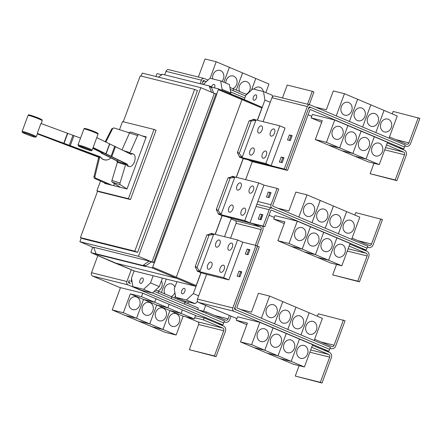 <?xml version="1.0" encoding="UTF-8"?>
<svg xmlns="http://www.w3.org/2000/svg" width="442" height="442" viewBox="0 0 442 442"><rect width="100%" height="100%" fill="white"/><g stroke="black" fill="none" stroke-linecap="round" stroke-linejoin="round"><path stroke-width="0.66" d="M98.798 157.286L37.504 133.954M37.553 133.854L98.837 157.175L98.688 157.584A6.735 6.696 68.8 0 0 98.461 158.324L93.969 176.75A1.591 1.58 68.8 0 0 94.881 178.59L107.533 184.126M80.14 137.954L40.929 123.456L37.261 133.379L100.489 156.916A6.63 6.591 -111.2 0 0 108.428 159.534L108.268 159.595A6.63 6.591 -111.2 0 1 100.328 156.976L100.489 156.916M110.859 157.888A6.63 6.591 -111.2 0 1 108.428 159.534M100.328 156.976L37.581 133.622A7.796 0.552 -159.7 0 0 37.261 133.379M99.085 156.507L98.837 157.175M93.312 147.639L127.451 164.269A6.63 3.547 -72.3 0 0 128.909 166.474A6.63 3.547 -72.3 0 0 129.186 166.584A6.63 3.547 -72.3 0 0 134.495 161.612A6.63 3.547 -72.3 0 0 133.495 154.07A6.63 3.547 -72.3 0 0 133.219 153.954A6.63 3.547 -72.3 0 0 131.119 154.346L97.03 137.744M129.186 166.584L127.904 166.175A6.63 3.547 -72.3 0 1 127.627 166.065A6.63 3.547 -72.3 0 1 126.169 163.86L93.223 147.832M117.395 162.313A6.63 3.547 107.7 0 1 116.776 160.86L101.179 153.031L100.732 152.302L92.964 148.401M93.052 148.214L102.014 152.711L102.461 153.44L117.804 161.142L117.655 161.545A6.735 3.602 107.7 0 0 117.406 162.28L111.931 180.469A1.591 0.851 107.7 0 0 112.163 182.143L120.456 187.342M118.263 159.893L117.804 161.142M111.914 185.215L95.881 178.203A1.591 1.58 -111.2 0 1 94.969 176.358L99.461 157.938A6.735 6.696 -111.2 0 1 99.688 157.197L99.837 156.788M105.798 142.142L112.539 128.865A1.591 1.58 -111.2 0 1 113.373 128.108L112.373 128.495A1.591 1.58 68.8 0 0 111.539 129.252L105.157 141.821M113.373 128.108A1.591 1.58 -111.2 0 1 114.423 128.075L129.539 132.876M126.169 163.86L127.451 164.269M130.053 153.81A6.63 3.547 -72.3 0 1 131.943 153.545L133.219 153.954M138.766 134.595L130.705 132.014A1.591 0.851 107.7 0 0 130.683 132.009A1.591 0.851 107.7 0 0 129.5 132.97L122.047 149.794M129.655 153.612L129.733 153.402A6.735 3.602 -72.3 0 1 130.025 152.689L137.611 135.561A1.591 0.851 -72.3 0 1 138.794 134.6A1.591 0.851 -72.3 0 1 138.816 134.611L146.075 137.412M116.776 160.86L117.787 161.181M127.009 188.961L120.274 184.734A1.591 0.851 -72.3 0 1 120.042 183.06L125.517 164.872A6.735 3.602 -72.3 0 1 125.766 164.137L125.915 163.733M114.461 183.585L113.693 185.657M146.153 137.197L144.39 136.76M141.777 135.749L146.274 136.871L127.003 188.972L104.61 183.397L104.787 182.922M127.02 132.075L129.622 132.722M100.505 181.049L96.881 190.845L128.384 198.69L154.009 129.423L122.5 121.578L119.5 129.688M330.069 348.125L330.964 348.5A4.243 3.569 104 0 0 331.412 348.65A4.243 3.569 104 0 0 335.732 345.926L345.047 320.743L318.306 313.798L317.406 316.234M343.401 320.047L334.086 345.23A2.122 1.785 -76 0 1 331.92 346.589A2.122 1.785 -76 0 1 331.699 346.517L314.627 339.312M273.941 304.919A6.63 5.575 -76 0 1 276.941 312.886A6.63 5.575 -76 0 1 270.045 317.555A6.63 5.575 -76 0 1 269.355 317.323A6.63 5.575 -76 0 1 266.355 309.356A6.63 5.575 -76 0 1 273.25 304.687A6.63 5.575 -76 0 1 273.941 304.919M274.581 323.804L282.786 301.621L269.598 296.057L258.443 293.278L251.47 312.135L240.398 309.378M287.14 310.488A6.63 5.575 -76 0 1 290.14 318.455A6.63 5.575 -76 0 1 283.245 323.124A6.63 5.575 -76 0 1 282.554 322.898A6.63 5.575 -76 0 1 279.554 314.931A6.63 5.575 -76 0 1 286.449 310.262A6.63 5.575 -76 0 1 287.14 310.488M274.592 323.809L282.797 301.626L295.985 307.196L287.781 329.378M300.345 316.063A6.63 5.575 -76 0 1 303.339 324.03A6.63 5.575 -76 0 1 296.444 328.699A6.63 5.575 -76 0 1 295.753 328.467A6.63 5.575 -76 0 1 292.759 320.5A6.63 5.575 -76 0 1 299.648 315.831A6.63 5.575 -76 0 1 300.345 316.063M314.179 340.522L322.389 318.339L295.985 307.196M313.544 321.632A6.63 5.575 -76 0 1 316.538 329.605A6.63 5.575 -76 0 1 309.649 334.274A6.63 5.575 -76 0 1 308.952 334.041A6.63 5.575 -76 0 1 305.958 326.074A6.63 5.575 -76 0 1 312.853 321.406A6.63 5.575 -76 0 1 313.544 321.632M395.214 179.966L370.125 173.717L396.866 180.662L395.214 179.966L404.529 154.783A2.122 1.785 104 0 0 403.618 152.103L386.546 144.899M387.28 142.915L404.353 150.12A4.243 3.569 -76 0 1 406.181 155.479L396.866 180.662M370.125 173.717L373.976 163.302M335.301 139.037A6.63 5.575 -76 0 1 332.307 131.07A6.63 5.575 -76 0 1 339.202 126.401A6.63 5.575 -76 0 1 339.892 126.633A6.63 5.575 -76 0 1 342.887 134.6A6.63 5.575 -76 0 1 335.997 139.269A6.63 5.575 -76 0 1 335.301 139.037M321.666 122.368L311.129 117.92L322.284 120.699L315.306 139.55L328.5 145.12L339.649 147.899L352.849 153.473L341.699 150.694L328.511 145.125L339.66 147.904L347.92 125.572L361.108 131.141L352.849 153.473L366.053 159.043L354.898 156.264L368.098 161.838L379.253 164.617L366.059 159.048L374.319 136.716L366.053 159.043L354.909 156.269L341.71 150.7L352.86 153.473L361.12 131.147L387.512 142.285L379.253 164.617M326.461 142.33L339.649 147.899L347.909 125.567L334.721 120.003L326.461 142.33L315.306 139.55M348.506 144.606A6.63 5.575 -76 0 1 345.506 136.639A6.63 5.575 -76 0 1 352.401 131.97A6.63 5.575 -76 0 1 353.092 132.202A6.63 5.575 -76 0 1 356.092 140.169A6.63 5.575 -76 0 1 349.197 144.838A6.63 5.575 -76 0 1 348.506 144.606M361.705 150.181A6.63 5.575 -76 0 1 358.705 142.213A6.63 5.575 -76 0 1 365.6 137.545A6.63 5.575 -76 0 1 366.291 137.777A6.63 5.575 -76 0 1 369.291 145.744A6.63 5.575 -76 0 1 362.396 150.413A6.63 5.575 -76 0 1 361.705 150.181M374.904 155.755A6.63 5.575 -76 0 1 371.91 147.788A6.63 5.575 -76 0 1 378.8 143.12A6.63 5.575 -76 0 1 379.496 143.346A6.63 5.575 -76 0 1 382.49 151.313A6.63 5.575 -76 0 1 375.595 155.982A6.63 5.575 -76 0 1 374.904 155.755M96.881 190.845L98.942 191.718L130.445 199.563L128.384 198.69M154.009 129.423L156.07 130.291L130.445 199.563M320.362 382.319L295.273 376.07L322.014 383.015L320.362 382.319L329.677 357.136A2.122 1.785 104 0 0 328.765 354.456L311.693 347.252M312.428 345.268L329.5 352.473A4.243 3.569 -76 0 1 331.329 357.832L322.014 383.015M295.273 376.07L299.123 365.656M260.448 341.39A6.63 5.575 -76 0 1 257.454 333.423A6.63 5.575 -76 0 1 264.349 328.754A6.63 5.575 -76 0 1 265.04 328.986A6.63 5.575 -76 0 1 268.034 336.953A6.63 5.575 -76 0 1 261.145 341.622A6.63 5.575 -76 0 1 260.448 341.39M246.813 324.721L236.277 320.273L247.432 323.052L240.454 341.904L280.046 358.617L291.201 361.396L304.4 366.971L293.245 364.191L280.057 358.622L291.206 361.401L299.466 339.069L291.201 361.396L278.007 355.827L286.267 333.5L312.66 344.638L304.4 366.971M240.454 341.904L251.608 344.683L264.797 350.252L253.658 347.478L264.808 350.257L277.996 355.827L266.858 353.053L278.007 355.827M273.653 346.959A6.63 5.575 -76 0 1 270.653 338.992A6.63 5.575 -76 0 1 277.548 334.323A6.63 5.575 -76 0 1 278.239 334.555A6.63 5.575 -76 0 1 281.239 342.522A6.63 5.575 -76 0 1 274.344 347.191A6.63 5.575 -76 0 1 273.653 346.959M286.852 352.534A6.63 5.575 -76 0 1 283.852 344.567A6.63 5.575 -76 0 1 290.748 339.898A6.63 5.575 -76 0 1 291.438 340.13A6.63 5.575 -76 0 1 294.438 348.097A6.63 5.575 -76 0 1 287.543 352.766A6.63 5.575 -76 0 1 286.852 352.534M300.052 358.108A6.63 5.575 -76 0 1 297.057 350.141A6.63 5.575 -76 0 1 303.947 345.473A6.63 5.575 -76 0 1 304.643 345.699A6.63 5.575 -76 0 1 307.638 353.666A6.63 5.575 -76 0 1 300.742 358.335A6.63 5.575 -76 0 1 300.052 358.108M261.388 318.24L269.598 296.057M287.792 329.384L295.996 307.201M309.185 312.77L300.98 334.953M300.991 334.953L309.196 312.77M259.266 246.835L236.89 307.323A0.53 0.448 104 0 0 237.116 307.991L330.351 347.351L329.622 349.335L236.382 309.975A2.652 2.227 -76 0 1 235.238 306.626L257.614 246.139L259.266 246.835M367.495 246.945L368.39 247.327A4.243 3.569 104 0 0 368.838 247.476A4.243 3.569 104 0 0 373.159 244.746L382.474 219.563L355.733 212.619L354.832 215.061M380.827 218.867L371.512 244.05A2.122 1.785 -76 0 1 369.346 245.415A2.122 1.785 -76 0 1 369.125 245.343L352.053 238.133M311.367 203.74A6.63 5.575 -76 0 1 314.367 211.707A6.63 5.575 -76 0 1 307.472 216.376A6.63 5.575 -76 0 1 306.781 216.149A6.63 5.575 -76 0 1 303.781 208.176A6.63 5.575 -76 0 1 310.676 203.508A6.63 5.575 -76 0 1 311.367 203.74M351.605 239.349L359.816 217.166L333.423 206.022L307.024 194.878L295.869 192.099L288.897 210.956L277.825 208.199M324.566 209.315A6.63 5.575 -76 0 1 327.566 217.282A6.63 5.575 -76 0 1 320.671 221.95A6.63 5.575 -76 0 1 319.98 221.718A6.63 5.575 -76 0 1 316.98 213.751A6.63 5.575 -76 0 1 323.876 209.083A6.63 5.575 -76 0 1 324.566 209.315M337.771 214.884A6.63 5.575 -76 0 1 340.765 222.851A6.63 5.575 -76 0 1 333.87 227.519A6.63 5.575 -76 0 1 333.18 227.293A6.63 5.575 -76 0 1 330.185 219.326A6.63 5.575 -76 0 1 337.075 214.657A6.63 5.575 -76 0 1 337.771 214.884M350.97 220.459A6.63 5.575 -76 0 1 353.965 228.426A6.63 5.575 -76 0 1 347.075 233.094A6.63 5.575 -76 0 1 346.379 232.862A6.63 5.575 -76 0 1 343.384 224.895A6.63 5.575 -76 0 1 350.279 220.227A6.63 5.575 -76 0 1 350.97 220.459M357.788 281.145L332.699 274.896L359.44 281.841L357.788 281.145L367.103 255.962A2.122 1.785 104 0 0 366.191 253.283L349.119 246.072M349.854 244.089L366.926 251.294A4.243 3.569 -76 0 1 368.755 256.658L359.44 281.841M332.699 274.896L336.55 264.476M297.875 240.21A6.63 5.575 -76 0 1 294.88 232.243A6.63 5.575 -76 0 1 301.776 227.575A6.63 5.575 -76 0 1 302.466 227.807A6.63 5.575 -76 0 1 305.461 235.774A6.63 5.575 -76 0 1 298.571 240.442A6.63 5.575 -76 0 1 297.875 240.21M284.239 223.542L273.703 219.094L284.858 221.873L277.88 240.73L304.273 251.868L315.422 254.647L328.627 260.222L317.472 257.443L304.284 251.874L315.433 254.653L323.693 232.321L315.422 254.647L302.234 249.078L310.494 226.752L336.887 237.89L328.627 260.222L341.826 265.791L330.671 263.012L317.483 257.448L328.633 260.222L336.892 237.895L350.086 243.465L341.826 265.791M277.88 240.73L289.035 243.509L302.223 249.073L291.085 246.304L302.234 249.078M311.08 245.785A6.63 5.575 -76 0 1 308.08 237.818A6.63 5.575 -76 0 1 314.975 233.149A6.63 5.575 -76 0 1 315.665 233.382A6.63 5.575 -76 0 1 318.665 241.349A6.63 5.575 -76 0 1 311.77 246.017A6.63 5.575 -76 0 1 311.08 245.785M324.279 251.36A6.63 5.575 -76 0 1 321.279 243.387A6.63 5.575 -76 0 1 328.174 238.719A6.63 5.575 -76 0 1 328.865 238.951A6.63 5.575 -76 0 1 331.865 246.918A6.63 5.575 -76 0 1 324.969 251.586A6.63 5.575 -76 0 1 324.279 251.36M337.478 256.929A6.63 5.575 -76 0 1 334.483 248.962A6.63 5.575 -76 0 1 341.373 244.293A6.63 5.575 -76 0 1 342.069 244.525A6.63 5.575 -76 0 1 345.064 252.493A6.63 5.575 -76 0 1 338.169 257.161A6.63 5.575 -76 0 1 337.478 256.929M311.129 117.92L312.417 114.445L334.721 120.003M404.916 145.766L405.817 146.147A4.243 3.569 104 0 0 406.264 146.296A4.243 3.569 104 0 0 410.585 143.573L419.9 118.39L393.159 111.445L392.258 113.887M418.254 117.694L408.938 142.877A2.122 1.785 -76 0 1 406.773 144.241A2.122 1.785 -76 0 1 406.552 144.164L389.479 136.959M348.793 102.566A6.63 5.575 -76 0 1 351.793 110.533A6.63 5.575 -76 0 1 344.898 115.202A6.63 5.575 -76 0 1 344.207 114.97A6.63 5.575 -76 0 1 341.207 107.003A6.63 5.575 -76 0 1 348.103 102.334A6.63 5.575 -76 0 1 348.793 102.566M389.032 138.169L397.242 115.986L357.65 99.273L349.44 121.462L357.639 99.268L344.451 93.704L333.296 90.925L326.323 109.782L315.24 107.019M361.992 108.135A6.63 5.575 -76 0 1 364.993 116.102A6.63 5.575 -76 0 1 358.097 120.771A6.63 5.575 -76 0 1 357.407 120.544A6.63 5.575 -76 0 1 354.407 112.577A6.63 5.575 -76 0 1 361.302 107.909A6.63 5.575 -76 0 1 361.992 108.135M375.197 113.71A6.63 5.575 -76 0 1 378.192 121.677A6.63 5.575 -76 0 1 371.297 126.346A6.63 5.575 -76 0 1 370.606 126.114A6.63 5.575 -76 0 1 367.611 118.147A6.63 5.575 -76 0 1 374.501 113.478A6.63 5.575 -76 0 1 375.197 113.71M388.396 119.285A6.63 5.575 -76 0 1 391.391 127.252A6.63 5.575 -76 0 1 384.501 131.92A6.63 5.575 -76 0 1 383.805 131.688A6.63 5.575 -76 0 1 380.811 123.721A6.63 5.575 -76 0 1 387.706 119.053A6.63 5.575 -76 0 1 388.396 119.285M403.739 148.965L404.474 146.982L311.234 107.621A2.652 2.227 104 0 0 310.958 107.533A2.652 2.227 104 0 0 308.256 109.235L285.88 169.722L287.532 170.419L309.908 109.931A0.53 0.448 -76 0 1 310.499 109.61L403.739 148.965L398.579 147.683M287.532 170.419L252.122 161.601L250.476 160.905L285.88 169.722M97.599 191.148L80.411 237.608L134.777 251.15L194.613 89.383L140.247 75.847L123.263 121.765M251.608 344.683L259.868 322.356L273.057 327.92L264.797 350.252M236.277 320.273L237.564 316.798L259.868 322.356M264.808 350.257L273.068 327.925L286.256 333.495L277.996 355.827M257.526 246.117L234.498 308.61A0.53 0.448 104 0 0 234.73 309.278L329.622 349.335L328.876 351.318L233.995 311.262A2.652 2.227 -76 0 1 232.851 307.914L255.957 245.454L257.603 246.15M298.814 217.061L307.024 194.878M320.212 200.447L312.008 222.63M312.019 222.635L320.223 200.453M333.412 206.022L325.207 228.205M325.218 228.205L333.423 206.022M346.611 211.591L338.406 233.774M338.417 233.779L346.622 211.596M289.035 243.509L297.295 221.177L310.483 226.746L302.223 249.073M273.703 219.094L274.99 215.624L297.295 221.177M270.946 192.966L268.255 192.01L271.045 192.701L269.211 197.662L266.421 196.972L268.255 192.01M269.907 192.706L268.167 197.403M262.78 215.044L260.089 214.088L262.88 214.784L261.04 219.746L258.255 219.05L260.089 214.088M261.736 214.784L260.001 219.486M308.129 114.738L311.743 116.263M336.24 115.887L344.451 93.704M370.838 104.842L362.633 127.025L370.849 104.848M384.037 110.417L375.833 132.6L384.048 110.417M308.256 109.235L285.88 169.706L250.476 160.905M281.106 162.424L282.847 157.722L283.891 157.982M289.278 140.341L291.013 135.639L292.057 135.898M247.056 254.47L248.796 249.769L249.84 250.028M238.89 276.548L240.63 271.847L241.669 272.106M80.411 237.608L83.256 238.807L137.622 252.349L134.777 251.15M194.613 89.383L197.458 90.588L137.622 252.349M237.741 152.286L239.227 153.507L242.194 157.242L239.409 156.545L237.614 153.109L237.437 152.391L237.741 152.286M255.868 120.279L251.249 121.009L249.084 120.893L253.078 119.589L255.868 120.279L242.194 157.242M216.63 209.353L218.116 210.574L221.088 214.304L218.298 213.608L216.503 210.171L216.326 209.458L216.63 209.353M234.757 177.347L230.138 178.076L227.978 177.96L231.973 176.651L234.757 177.347L221.088 214.304M195.524 266.416L197.01 267.637L199.977 271.366L197.193 270.67L195.397 267.233L195.22 266.52L195.524 266.416M213.652 234.409L209.033 235.138L206.867 235.022L210.862 233.713L213.652 234.409L199.977 271.366M323.726 350.036L328.876 351.318M236.89 318.616L198.602 302.45A2.652 2.227 -76 0 1 197.458 299.096L206.613 274.338L201.049 272.736L193.342 293.576L186.408 299.98L175.701 297.311L174.27 288.83L176.938 281.62L195.447 286.234A0.834 0.448 -67.1 0 0 196.176 285.56L200.939 272.692M361.153 248.857L366.302 250.144L271.421 210.088A0.53 0.448 -76 0 0 270.824 210.409L264.769 226.774L263.123 226.077L269.172 209.712A2.652 2.227 104 0 1 271.874 208.011A2.652 2.227 104 0 1 272.156 208.105L367.048 248.161L272.161 208.105A2.652 2.227 -76 0 1 271.018 204.751L277.068 188.391L278.72 189.088L272.664 205.447A0.53 0.448 104 0 0 272.896 206.121L367.777 246.172L367.048 248.161M269.045 215.21L274.316 217.436M366.302 250.144L367.037 248.155M264.769 226.774L227.807 217.293M218.298 213.608L218.16 213.983L244.746 220.608L258.697 182.894L263.929 185.104L249.979 222.818L222.16 215.674L215.232 234.393M263.924 185.115L277.068 188.391M263.123 226.077L249.984 222.801M308.251 109.235L308.986 107.246A0.53 0.448 -76 0 1 309.582 106.925L311.174 107.599M404.463 146.982L405.198 144.998L310.312 104.942A2.652 2.227 104 0 0 310.035 104.848A2.652 2.227 104 0 0 307.334 106.55L284.228 169.01L285.88 169.706M282.847 157.722L281.195 157.026L283.985 157.722L282.151 162.684L279.361 161.987L281.195 157.026M291.013 135.639L289.366 134.943L292.151 135.639L290.317 140.6L287.532 139.904L289.366 134.943M310.035 104.848L274.642 96.036A2.652 2.227 104 0 0 271.94 97.737L263.089 121.666M248.796 249.769L247.15 249.073L249.934 249.769L248.1 254.73L245.316 254.034L247.15 249.073M240.63 271.847L238.978 271.15L241.768 271.847L239.934 276.808L237.144 276.117L238.978 271.15M224.122 321.737L225.022 322.119A4.243 3.569 104 0 0 225.464 322.262A4.243 3.569 104 0 0 229.785 319.538L231.044 316.146M229.392 315.45L228.138 318.842A2.122 1.785 -76 0 1 225.978 320.207A2.122 1.785 -76 0 1 225.757 320.13L206.381 311.953L198.281 309.936M205.69 305.444L203.547 311.245M197.701 309.693L198.314 308.035L155.623 290.013M161.418 280.885A6.63 5.575 -76 0 1 157.938 290.991M166.314 279.106L161.38 292.438L166.325 279.112M164.833 293.897A6.63 5.575 -76 0 1 165.424 286.609A6.63 5.575 -76 0 1 171.402 283.891A6.63 5.575 -76 0 1 172.093 284.123A6.63 5.575 -76 0 1 174.916 287.085M174.91 292.615A6.63 5.575 -76 0 1 171.137 296.56M175.43 295.715L174.579 298.013L175.435 295.737M178.032 299.472A6.63 5.575 -76 0 1 177.546 298.09M185.767 301.339A6.63 5.575 -76 0 1 184.336 302.135M188.369 301.991L187.778 303.588M211.475 92.185L209.486 86.665L209.712 86.063L161.982 74.173L161.755 74.781L158.347 77.107M91.837 246.752L79.897 241.713L138.445 256.294L200.817 87.682L142.269 73.101L141.169 76.074M81.278 237.973L79.897 241.713M138.445 256.294L151.965 262.001L214.337 93.389L200.817 87.682M151.965 262.001L153.639 262.415L216.011 93.809L214.337 93.389M153.639 262.415L154.462 262.763L216.834 94.157L216.011 93.809M95.792 253.1L95.571 253.702L143.302 265.592L143.523 264.985L149.214 261.1L93.693 247.277L95.792 253.1M154.462 262.763L151.275 261.973L145.584 265.857L145.363 266.46L97.632 254.575L95.571 253.702M263.007 158.225A3.845 2.066 112.9 0 1 262.841 158.175A3.845 2.066 112.9 0 1 262.377 153.976A3.845 2.066 112.9 0 1 265.67 151.031A3.845 2.066 112.9 0 1 265.835 151.087A3.845 2.066 112.9 0 1 266.305 155.286A3.845 2.066 112.9 0 1 263.007 158.225M271.178 136.147A3.845 2.066 112.9 0 1 271.012 136.092A3.845 2.066 112.9 0 1 270.543 131.893A3.845 2.066 112.9 0 1 273.836 128.953A3.845 2.066 112.9 0 1 274.001 129.009A3.845 2.066 112.9 0 1 274.471 133.202A3.845 2.066 112.9 0 1 271.178 136.147M250.603 155.136A3.845 2.066 112.9 0 1 250.437 155.081A3.845 2.066 112.9 0 1 249.968 150.888A3.845 2.066 112.9 0 1 253.26 147.943A3.845 2.066 112.9 0 1 253.426 147.998A3.845 2.066 112.9 0 1 253.896 152.192A3.845 2.066 112.9 0 1 250.603 155.136M258.769 133.059A3.845 2.066 112.9 0 1 258.603 133.003A3.845 2.066 112.9 0 1 258.139 128.804A3.845 2.066 112.9 0 1 261.432 125.86A3.845 2.066 112.9 0 1 261.598 125.915A3.845 2.066 112.9 0 1 262.062 130.114A3.845 2.066 112.9 0 1 258.769 133.059M241.901 215.293A3.845 2.066 112.9 0 1 241.735 215.237A3.845 2.066 112.9 0 1 241.266 211.038A3.845 2.066 112.9 0 1 244.559 208.099A3.845 2.066 112.9 0 1 244.724 208.149A3.845 2.066 112.9 0 1 245.194 212.348A3.845 2.066 112.9 0 1 241.901 215.293M250.067 193.209A3.845 2.066 112.9 0 1 249.901 193.154A3.845 2.066 112.9 0 1 249.437 188.961A3.845 2.066 112.9 0 1 252.73 186.016A3.845 2.066 112.9 0 1 252.896 186.071A3.845 2.066 112.9 0 1 253.36 190.264A3.845 2.066 112.9 0 1 250.067 193.209M229.492 212.204A3.845 2.066 112.9 0 1 229.326 212.149A3.845 2.066 112.9 0 1 228.862 207.95A3.845 2.066 112.9 0 1 232.155 205.005A3.845 2.066 112.9 0 1 232.321 205.06A3.845 2.066 112.9 0 1 232.785 209.259A3.845 2.066 112.9 0 1 229.492 212.204M237.663 190.121A3.845 2.066 112.9 0 1 237.498 190.066A3.845 2.066 112.9 0 1 237.028 185.867A3.845 2.066 112.9 0 1 240.321 182.927A3.845 2.066 112.9 0 1 240.487 182.982A3.845 2.066 112.9 0 1 240.956 187.176A3.845 2.066 112.9 0 1 237.663 190.121M220.79 272.355A3.845 2.066 112.9 0 1 220.624 272.3A3.845 2.066 112.9 0 1 220.16 268.106A3.845 2.066 112.9 0 1 223.453 265.161A3.845 2.066 112.9 0 1 223.619 265.217A3.845 2.066 112.9 0 1 224.083 269.41A3.845 2.066 112.9 0 1 220.79 272.355M228.962 250.271A3.845 2.066 112.9 0 1 228.796 250.222A3.845 2.066 112.9 0 1 228.326 246.023A3.845 2.066 112.9 0 1 231.619 243.078A3.845 2.066 112.9 0 1 231.785 243.133A3.845 2.066 112.9 0 1 232.254 247.332A3.845 2.066 112.9 0 1 228.962 250.271M208.386 269.266A3.845 2.066 112.9 0 1 208.221 269.211A3.845 2.066 112.9 0 1 207.751 265.012A3.845 2.066 112.9 0 1 211.044 262.073A3.845 2.066 112.9 0 1 211.21 262.123A3.845 2.066 112.9 0 1 211.679 266.322A3.845 2.066 112.9 0 1 208.386 269.266M216.552 247.183A3.845 2.066 112.9 0 1 216.387 247.128A3.845 2.066 112.9 0 1 215.917 242.934A3.845 2.066 112.9 0 1 219.215 239.989A3.845 2.066 112.9 0 1 219.381 240.045A3.845 2.066 112.9 0 1 219.845 244.238A3.845 2.066 112.9 0 1 216.552 247.183M197.193 270.67L197.055 271.051L223.635 277.67L237.586 239.956L242.818 242.183L255.957 245.454M244.746 220.608L249.979 222.818M248.918 160.231L250.487 160.894M284.228 169.01L243.266 158.612L236.343 177.33M285.04 128.042L271.09 165.739L265.852 163.54L279.803 125.832L285.04 128.042M223.635 277.67L228.873 279.88L206.613 274.338M242.818 242.183L228.873 279.88M206.381 311.953L205.933 313.168M158.711 291.317L158.098 292.974M158.109 292.98L158.722 291.322M171.916 296.886L171.303 298.543L171.927 296.891M185.115 302.461L184.502 304.118L185.126 302.466M216.066 356.628L214.42 355.932L223.735 330.754A2.122 1.785 104 0 0 222.818 328.069L203.447 319.892L204.182 317.909L223.553 326.086A4.243 3.569 -76 0 1 225.381 331.45L216.066 356.628L189.325 349.683L214.42 355.932M194.729 317.721L203.447 319.892M189.325 349.683L198.64 324.5A2.122 1.785 104 0 0 197.729 321.82L186.099 316.914M136.788 297.041A6.63 5.575 -76 0 1 139.788 305.008A6.63 5.575 -76 0 1 132.893 309.676A6.63 5.575 -76 0 1 132.202 309.45A6.63 5.575 -76 0 1 129.202 301.483A6.63 5.575 -76 0 1 136.097 296.814A6.63 5.575 -76 0 1 136.788 297.041M156.722 305.03L143.534 299.461L154.683 302.234L167.877 307.803L156.722 305.03L149.75 323.881L136.556 318.317L123.357 312.743L130.335 293.886L141.484 296.665L154.678 302.234L143.523 299.455L136.55 318.312L125.395 315.533L112.207 309.964L123.357 312.743M143.523 299.455L130.335 293.886M149.993 302.615A6.63 5.575 -76 0 1 152.987 310.582A6.63 5.575 -76 0 1 146.092 315.251A6.63 5.575 -76 0 1 145.401 315.019A6.63 5.575 -76 0 1 142.407 307.052A6.63 5.575 -76 0 1 149.297 302.383A6.63 5.575 -76 0 1 149.993 302.615M169.921 310.599L156.733 305.03L167.888 307.809L181.076 313.378L169.921 310.599L162.949 329.456L149.761 323.887L138.595 321.107L125.406 315.538L136.556 318.317L143.534 299.461M163.192 308.19A6.63 5.575 -76 0 1 166.186 316.157A6.63 5.575 -76 0 1 159.297 320.826A6.63 5.575 -76 0 1 158.601 320.594A6.63 5.575 -76 0 1 155.606 312.627A6.63 5.575 -76 0 1 162.501 307.958A6.63 5.575 -76 0 1 163.192 308.19M183.126 316.174L169.932 310.604L181.087 313.384L194.276 318.947L183.126 316.174L176.148 335.03L162.96 329.461L151.799 326.677L138.606 321.107L149.761 323.887L156.733 305.03M176.391 313.759A6.63 5.575 -76 0 1 179.391 321.726A6.63 5.575 -76 0 1 172.496 326.395A6.63 5.575 -76 0 1 171.805 326.163A6.63 5.575 -76 0 1 168.805 318.196A6.63 5.575 -76 0 1 175.701 313.527A6.63 5.575 -76 0 1 176.391 313.759M176.148 335.03L164.999 332.251L151.805 326.682L162.96 329.461L169.932 310.604M131.611 279.134L130.942 280.935A0.53 0.448 104 0 0 131.175 281.604L132.092 281.996M309.273 104.66L313.953 92.002L312.306 91.306L287.212 85.057L282.438 97.975M312.306 91.306L307.527 104.224M212.779 78.941A6.63 5.575 -76 0 1 214.348 72.471A6.63 5.575 -76 0 1 219.851 70.394A6.63 5.575 -76 0 1 220.547 70.626A6.63 5.575 -76 0 1 221.934 81.439M210.094 78.273L216.199 61.764L229.387 67.328L223.867 82.256L229.398 67.333L242.592 72.902L236.232 90.091M216.199 61.764L205.049 58.985L198.37 77.035M246.719 94.516L229.928 87.428M225.812 83.074A6.63 5.575 -76 0 1 233.056 75.963A6.63 5.575 -76 0 1 233.746 76.195A6.63 5.575 -76 0 1 237.067 82.45A6.63 5.575 -76 0 1 232.79 88.638M239.686 91.544A6.63 5.575 -76 0 1 240.277 84.256A6.63 5.575 -76 0 1 246.255 81.538A6.63 5.575 -76 0 1 246.945 81.77A6.63 5.575 -76 0 1 250.271 88.024A6.63 5.575 -76 0 1 245.99 94.207M236.243 90.091L242.597 72.908L255.791 78.472L251.487 90.113M253.946 89.196A6.63 5.575 -76 0 1 259.454 87.113A6.63 5.575 -76 0 1 260.145 87.339A6.63 5.575 -76 0 1 263.344 91.533M251.504 90.096L255.802 78.477L268.99 84.046L265.841 92.56M203.828 83.908L203.961 83.544A0.53 0.448 -76 0 1 204.558 83.223L204.442 83.195M209.712 86.063L211.773 86.93L211.547 87.538L213.536 93.052M211.547 87.538L209.486 86.665M93.837 247.664L91.743 247.001M145.363 266.46L143.302 265.592M145.584 265.857L143.523 264.985M151.275 261.973L149.214 261.1M211.679 87.179L218.204 88.803A0.796 0.425 112.9 0 1 218.237 88.814A0.796 0.425 112.9 0 1 218.348 89.654L216.702 94.102M154.324 262.73L152.672 267.195A0.796 0.425 112.9 0 1 151.976 267.841L145.451 266.211M114.5 262.819A1.061 0.569 -67.1 0 0 114.544 262.846A1.061 0.569 -67.1 0 0 114.55 262.846A1.061 0.569 -67.1 0 0 114.594 262.863L175.369 278.001A1.061 0.569 -67.1 0 0 176.297 277.145L241.967 99.605A1.061 0.569 -67.1 0 0 241.829 98.489A1.061 0.569 -67.1 0 0 241.824 98.483A1.061 0.569 -67.1 0 0 241.78 98.472L218.265 88.831M239.409 156.545L239.271 156.921L265.852 163.54M279.803 125.832L253.222 119.207L253.078 119.589M258.697 182.894L232.111 176.275L231.973 176.651M237.586 239.956L211 233.337L210.862 233.713M218.16 213.983L222.16 215.674M239.271 156.921L243.266 158.612M197.055 271.051L201.049 272.736M154.197 291.328L224.409 320.964L223.674 322.947L152.49 292.902L223.674 322.947L222.934 324.931L128.047 284.88A2.652 2.227 -76 0 1 126.904 281.526L131.28 269.708M195.463 315.737L204.182 317.909M141.484 296.665L142.772 293.19L120.467 287.637L112.207 309.964M142.772 293.19L155.96 298.759L154.678 302.234L155.971 298.764L169.159 304.334L167.877 307.803L169.17 304.334L182.358 309.903L181.076 313.378L182.369 309.908L195.563 315.478L194.276 318.947M129.296 280.239L128.556 282.223A0.53 0.448 104 0 0 128.782 282.891L130.44 283.593A2.652 2.227 -76 0 1 129.296 280.239L129.296 280.239M233.564 88.964L232.951 90.621M232.962 90.627L233.575 88.969M244.879 97.947L230.691 91.958M206.27 81.654L205.292 81.24A2.652 2.227 104 0 0 205.016 81.146A2.652 2.227 104 0 0 202.314 82.847L201.845 84.107M155.921 76.499L156.728 74.311A0.796 0.425 112.9 0 1 157.424 73.665L161.766 74.748M96.074 253.918L91.196 252.702A0.796 0.425 112.9 0 1 91.162 252.691A0.796 0.425 112.9 0 1 91.058 251.852L92.71 247.387M182.297 293.808A2.917 1.569 112.9 0 1 182.17 293.764A2.917 1.569 112.9 0 1 181.817 290.582A2.917 1.569 112.9 0 1 184.314 288.35A2.917 1.569 112.9 0 1 184.441 288.388A2.917 1.569 112.9 0 1 184.795 291.576A2.917 1.569 112.9 0 1 182.297 293.808M253.879 100.284A2.917 1.569 112.9 0 1 253.758 100.246A2.917 1.569 112.9 0 1 253.399 97.063A2.917 1.569 112.9 0 1 255.901 94.831A2.917 1.569 112.9 0 1 256.023 94.87A2.917 1.569 112.9 0 1 256.377 98.052A2.917 1.569 112.9 0 1 253.879 100.284M215.116 234.365L222.05 215.624M236.227 177.297L243.155 158.562M257.332 120.235L261.852 108.019A0.834 0.448 -67.1 0 0 261.741 107.135A0.834 0.448 -67.1 0 0 261.703 107.124L241.873 98.511M244.288 99.555L245.857 95.306L252.791 88.908L263.498 91.571L264.924 100.058L257.454 120.263M272.526 96.765L272.278 95.279L263.498 91.571M270.25 102.306L264.924 100.058M198.668 295.825L193.342 293.576M224.53 236.708L231.288 218.431M245.636 179.645L252.294 161.645M175.701 297.311L184.48 301.019L195.187 303.687L186.408 299.98M195.187 303.687L197.574 301.483M217.784 323.649L222.934 324.931M120.412 287.781L92.654 276.062A2.652 2.227 -76 0 1 91.511 272.714L97.842 255.592M207.978 80.079L204.37 78.554A2.652 2.227 104 0 0 204.093 78.461L168.7 69.648A2.652 2.227 104 0 0 165.999 71.35L164.7 74.853M204.093 78.461A2.652 2.227 104 0 0 201.392 80.168L200.093 83.671M245.614 95.964L230.276 89.488M202.314 82.847L203.038 80.864A0.53 0.448 -76 0 1 203.635 80.538L205.232 81.212M202.303 82.847L201.839 84.102M134.606 271.068A0.834 0.448 -67.1 0 0 134.639 271.084A0.834 0.448 -67.1 0 0 134.672 271.095L176.894 281.742M262.471 226.199A4.243 3.569 -76 0 1 262.808 230.271L257.023 245.907M255.343 245.299L261.161 229.575A2.122 1.785 104 0 0 260.244 226.895L253.023 223.845M230.564 238.21L236.067 223.326A2.122 1.785 104 0 0 235.155 220.646L231.105 218.934M142.495 277.935A2.917 1.569 112.9 0 1 142.617 277.974A2.917 1.569 112.9 0 1 142.976 281.156A2.917 1.569 112.9 0 1 140.473 283.394A2.917 1.569 112.9 0 1 140.352 283.35A2.917 1.569 112.9 0 1 139.992 280.167A2.917 1.569 112.9 0 1 142.495 277.935M211.514 86.825A2.917 1.569 112.9 0 1 214.077 84.411A2.917 1.569 112.9 0 1 214.204 84.455A2.917 1.569 112.9 0 1 214.458 87.87M132.876 286.648L141.655 290.355L152.363 293.018L159.297 286.62L150.518 282.913L143.584 289.311L132.876 286.648L131.445 278.162L134.141 270.88M152.363 293.018L143.584 289.311M203.237 84.45L209.967 78.24L220.674 80.908L222.105 89.389L221.779 90.267M230.591 93.881L230.884 93.096L229.453 84.615L220.674 80.908M230.884 93.096L222.105 89.389M153.181 275.703L150.518 282.913M159.297 286.62L162.429 278.145M261.581 218.282L260.598 217.867M260.15 219.077L261.134 219.492M41.642 119.727A6.74 0.475 -159.7 0 0 36.023 117.102A6.74 0.475 -159.7 0 0 29.067 114.992M22.641 132.362A6.74 0.475 20.3 0 1 29.597 134.467A6.74 0.475 20.3 0 1 35.216 137.092A6.74 0.475 20.3 0 1 28.26 134.987A6.74 0.475 20.3 0 1 22.641 132.362M81.555 146.622A6.74 0.475 20.3 0 1 90.229 149.987A6.74 0.475 20.3 0 1 88.052 149.882A6.74 0.475 20.3 0 1 79.383 146.517A6.74 0.475 20.3 0 1 81.555 146.622M95.826 132.926A6.74 0.475 -159.7 0 0 96.157 132.379A6.74 0.475 -159.7 0 0 87.98 129.252M28.045 115.412L28.503 114.997C27.426 114.102 35.995 116.821 40.426 118.915C43.117 120.307 41.786 119.892 42.172 120.638A7.531 0.53 -159.7 0 0 35.548 117.627A7.531 0.53 -159.7 0 0 28.084 115.384A7.531 0.53 -159.7 0 0 28.045 115.412L22.117 131.445A7.531 0.53 20.3 0 1 22.155 131.412A7.531 0.53 20.3 0 1 29.669 133.672A7.531 0.53 20.3 0 1 36.238 136.672L37.642 133.644M98.047 134.164A7.531 0.53 -159.7 0 0 94.522 132.368A7.531 0.53 -159.7 0 0 87.35 129.733A7.531 0.53 -159.7 0 0 83.919 128.942L77.991 144.97A7.531 0.53 20.3 0 1 81.422 145.761A7.531 0.53 20.3 0 1 88.638 148.413A7.531 0.53 20.3 0 1 92.113 150.197L98.047 134.164C97.66 133.418 98.991 133.832 96.301 132.445L87.947 129.241C82.201 127.699 85.356 128.655 83.919 128.942M68.913 145.91L69.145 145.28M69.151 146.004L69.388 145.357M73.98 135.633L70.311 145.556M72.963 135.274L69.295 145.197M67.659 133.512L63.991 143.435M67.405 133.418L63.731 143.346M115.522 146.517L111.854 156.44M114.782 146.186L111.113 156.114M109.71 144.098L106.041 154.02M109.528 144.015L105.853 153.938M102.014 152.711L102.157 152.319M102.295 152.893L102.456 152.462M102.389 153.396L102.688 152.584M102.461 153.44L102.765 152.623M95.881 178.203L94.881 178.59M94.969 176.358L93.969 176.75M99.461 157.938L98.461 158.324M99.688 157.197L98.688 157.584M112.539 128.865L111.539 129.252M137.611 135.561L129.5 132.97M130.025 152.689L123.948 150.744M129.733 153.402L128.379 152.971M125.766 164.137L117.655 161.545M125.517 164.872L117.406 162.28M120.042 183.06L111.931 180.469M120.274 184.734L112.163 182.143M334.086 345.23L320.826 341.926M385.546 147.6L403.618 152.103M384.711 149.849L404.529 154.783M310.693 349.953L328.765 354.456M309.859 352.202L329.677 357.136M330.964 348.5L330.014 348.263M371.512 244.05L358.252 240.752M348.119 248.78L366.191 253.283M347.285 251.028L367.103 255.962M368.39 247.327L367.44 247.089M405.817 146.147L404.861 145.91M408.938 142.877L395.678 139.573M239.227 153.507L251.249 121.009M218.116 210.574L230.138 178.076M197.01 267.637L209.033 235.138M198.602 302.45L233.995 311.262M257.874 201.48L271.018 204.751M269.172 209.712L256.034 206.442M307.334 106.55L271.94 97.737M197.458 299.096L232.851 307.914M228.138 318.842L214.878 315.538M225.022 322.119L224.072 321.881M197.729 321.82L222.818 328.069M198.64 324.5L223.735 330.754M196.176 285.56L152.672 267.195M261.852 108.019L218.348 89.654M195.447 286.234L151.976 267.841M92.654 276.062L128.047 284.88M91.511 272.714L126.904 281.526M201.392 80.168L165.999 71.35M134.672 271.095L91.196 252.702M235.155 220.646L260.244 226.895M236.067 223.326L261.161 229.575M262.128 216.812L261.084 216.552M22.117 131.445C22.548 132.473 20.724 131.81 26.752 134.407C32.57 136.589 35.581 137.484 35.78 137.092L36.238 136.672M77.991 144.97L78.842 146.241L88.085 149.899C93.837 151.44 90.676 150.484 92.113 150.197M41.338 123.611L42.172 120.638M138.794 134.6L130.683 132.009M331.412 348.65L330.003 348.302M368.838 247.476L367.429 247.122M406.264 146.296L404.85 145.943M310.958 107.533L309.091 107.063M237.437 152.391L249.084 120.893M216.326 209.458L227.978 177.96M195.22 266.52L206.867 235.022M271.874 208.011L256.841 204.265M225.464 322.262L224.055 321.914M205.016 81.146L203.143 80.682M218.237 88.814L261.741 107.135M91.162 252.691L114.544 262.846M134.639 271.084L114.55 262.846"/></g></svg>
